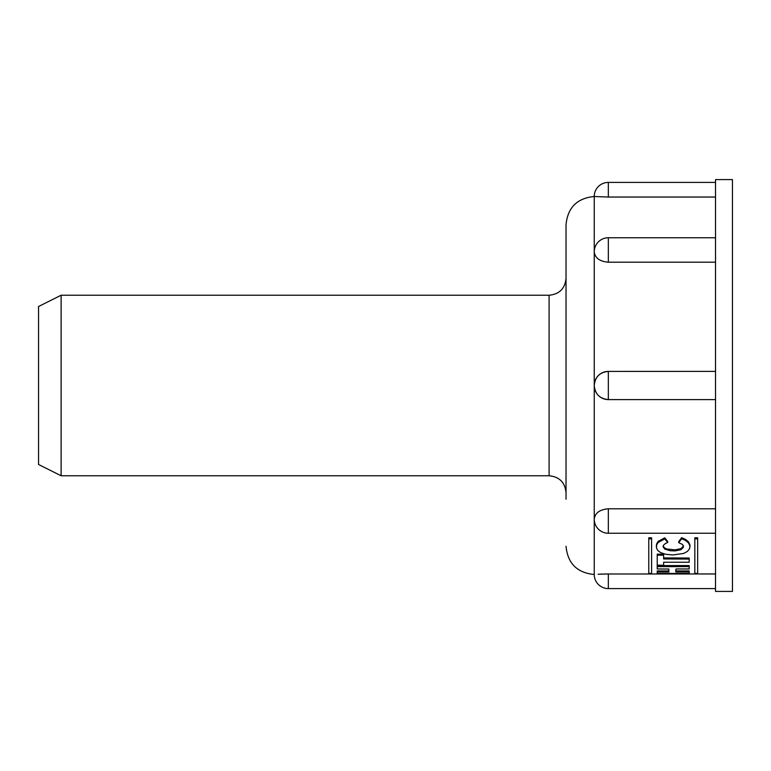 <?xml version="1.0" encoding="UTF-8"?>
<svg xmlns="http://www.w3.org/2000/svg" width="771" height="771" viewBox="0 0 771 771"><rect width="100%" height="100%" fill="white"/><g stroke="black" fill="none" stroke-linecap="round" stroke-linejoin="round"><path stroke-width="1.16" d="M715.527 179.585L715.527 591.415L732.45 591.415L732.45 179.585L715.527 179.585M604.397 574L715.527 573.961M715.527 371.4L608.338 371.41C599.78 372.229 595.077 376.923 594.239 385.5L594.239 196.509L608.223 197.039M715.527 182.409L608.338 182.409L608.338 197.039L715.527 197.039M715.527 237.757L608.338 237.757A14.1 14.1 0 0 0 594.239 251.866C595.058 258.034 599.761 261.485 608.338 262.198L715.527 262.198M715.527 508.802L608.338 508.802C599.78 509.506 595.077 512.946 594.239 519.134L594.239 385.5C595.058 394.058 599.761 398.752 608.338 399.59L608.338 371.4A14.1 14.1 0 0 0 594.239 385.5A14.1 14.1 0 0 0 608.338 399.6L715.527 399.6M715.527 588.591L608.338 588.591L608.338 573.961L598.055 574.241M675.81 569.721L675.878 570.501M675.878 570.925L689.197 570.925L689.197 573.431L657.229 573.431L657.229 571.986L668.852 571.986L668.852 569.037L668.852 570.925L657.229 570.925L657.229 571.986M689.197 566.637L657.229 566.637L657.229 565.596L689.197 565.596L689.197 568.959L676.119 568.959L675.782 570.222L675.83 571.986L689.197 571.986M663.629 557.915L689.197 558.031L689.197 562.232L663.629 562.232L663.629 564.218M663.629 555.207L657.229 555.207L657.229 554.156L663.629 554.156L663.629 558.956L689.197 559.081M656.362 545.907L656.641 543.863L658.193 541.358L664.785 537.84L667.696 541.454L667.696 542.524C664.824 543.565 663.272 544.972 663.041 546.726L664.804 549.106L670.192 550.725L675.001 550.918L680.947 549.713L683.308 547.333L683.183 545.55L682.345 544.384L678.74 542.688L681.641 538.736L685.592 540.49L688.387 542.813L689.891 545.723L689.64 548.557L687.549 551.313L683.607 553.462L672.688 554.956L665.575 554.253L660.622 552.605L657.769 550.475L656.497 548.008L656.641 544.924L658.193 542.427L664.785 538.91L667.696 542.524M663.118 546.157L664.804 548.056L666.876 549L675.001 549.868L680.947 548.653L683.347 546.109M678.74 542.688L678.74 541.627L681.641 537.657L685.592 539.421L688.387 541.753L689.891 544.663L689.997 546.716M648.768 538.852L648.768 537.782L651.591 537.782L651.591 573.393L648.768 573.393L648.768 538.852L651.591 538.852M694.835 538.852L694.835 537.782L697.659 537.782L697.659 573.393L694.835 573.393L694.835 538.852L697.659 538.852M600.06 574.144L602.103 574.067M566.03 499.213L566.03 224.718C567.697 207.582 577.103 198.186 594.239 196.509A14.1 14.1 0 0 1 608.338 182.409M566.03 385.5L566.03 458.841M566.03 312.159L566.03 278.312C565.027 288.595 559.38 294.233 549.106 295.235L549.106 475.765C559.38 476.767 565.027 482.405 566.03 492.688M61.111 475.765L38.55 464.479L38.55 306.521L61.111 295.235L61.111 475.765L549.106 475.765M668.852 569.037L657.229 568.959L657.229 566.637M657.229 555.207L657.229 565.172L663.629 565.268L663.629 562.232M664.785 537.84L664.785 538.91M681.641 537.657L681.641 538.736M566.03 546.282C567.697 563.418 577.103 572.814 594.239 574.491L594.239 519.134A14.1 14.1 0 0 0 608.338 533.243L608.338 508.802M608.338 237.757L608.338 262.198M61.111 295.235L549.106 295.235M715.527 533.243L608.338 533.243M594.239 574.491A14.1 14.1 0 0 0 608.338 588.591M656.362 546.716L656.362 545.666M683.395 546.658L683.395 545.598"/></g></svg>
